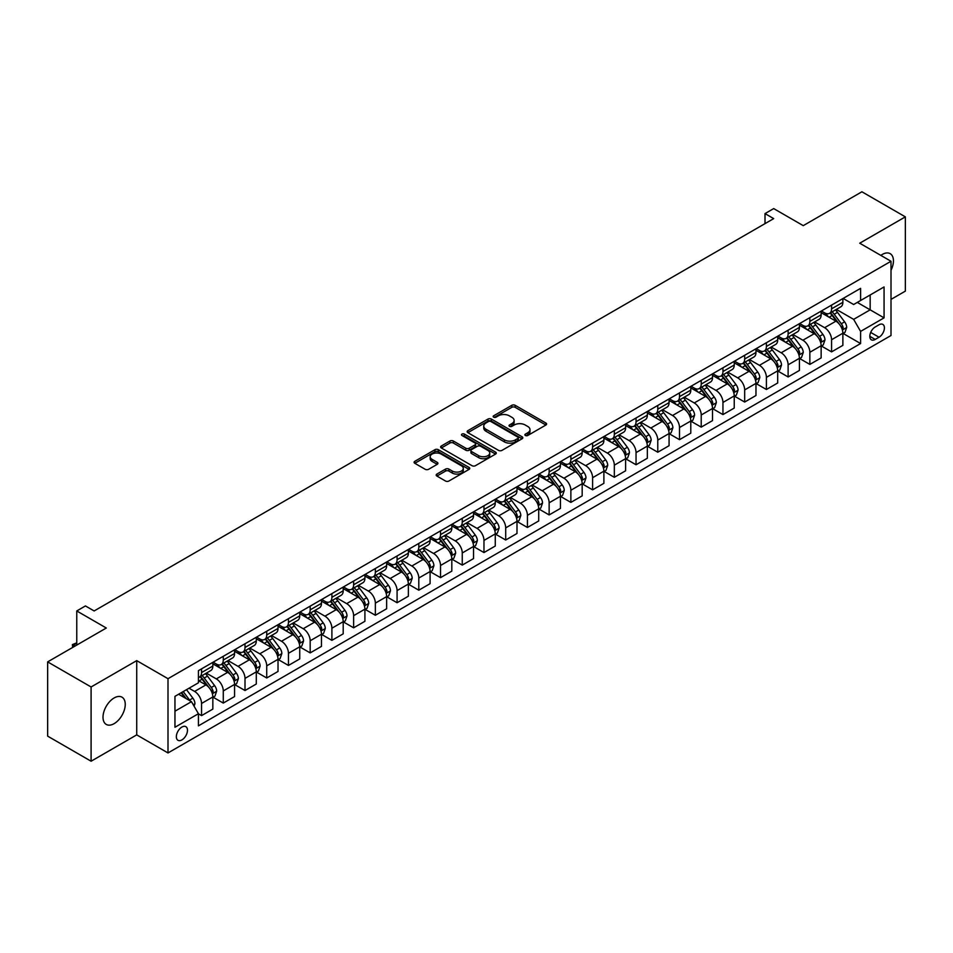 <?xml version="1.0" encoding="UTF-8"?>
<svg xmlns="http://www.w3.org/2000/svg" width="953" height="953" viewBox="0 0 953 953"><rect width="100%" height="100%" fill="white"/><g stroke="black" fill="none" stroke-linecap="round" stroke-linejoin="round"><path stroke-width="1.43" d="M525.389 435.485A1.692 0.977 0 0 0 527.771 435.485L545.902 425.026A2.418 1.394 0 0 0 546.605 424.037A2.418 1.394 0 0 0 545.902 423.049L515.192 405.323A2.418 1.394 0 0 0 511.785 405.323L493.654 415.794A1.692 0.977 0 0 0 493.166 416.485A1.692 0.977 0 0 0 493.654 417.164A1.692 0.977 0 0 0 496.048 417.164L498.395 415.818A7.719 4.455 0 0 1 509.307 415.818L511.868 417.295A7.719 4.455 0 0 1 514.132 420.44A7.719 4.455 0 0 1 511.868 423.597L509.521 424.955A1.692 0.977 0 0 0 509.021 425.634A1.692 0.977 0 0 0 509.521 426.325A1.692 0.977 0 0 0 511.904 426.325L514.251 424.978A7.719 4.455 0 0 1 525.174 424.978L527.736 426.456A7.719 4.455 0 0 1 529.999 429.6A7.719 4.455 0 0 1 527.736 432.757L525.389 434.115A1.692 0.977 0 0 0 524.889 434.794A1.692 0.977 0 0 0 525.389 435.485L525.389 434.115M114.134 723.649A15.736 9.077 120 0 0 124.402 709.782A15.736 9.077 120 0 0 121.996 697.179A15.736 9.077 120 0 0 114.134 697.953A15.736 9.077 120 0 0 103.853 711.82A15.736 9.077 120 0 0 106.26 724.423A15.736 9.077 120 0 0 114.134 723.649M891.007 270.283A15.736 9.077 120 0 0 890.185 253.665A15.736 9.077 120 0 0 882.323 254.439A15.736 9.077 120 0 0 880.858 255.404M181.916 739.897A7.862 4.539 120 0 0 187.05 732.964A7.862 4.539 120 0 0 185.847 726.662A7.862 4.539 120 0 0 181.916 727.056A7.862 4.539 120 0 0 176.77 733.989A7.862 4.539 120 0 0 177.973 740.29A7.862 4.539 120 0 0 181.916 739.897M436.891 474.07A2.418 1.394 0 0 0 436.188 475.059A2.418 1.394 0 0 0 436.891 476.047L445.504 481.015A2.418 1.394 0 0 0 448.923 481.015L469.043 469.4A2.418 1.394 0 0 0 469.758 468.411A2.418 1.394 0 0 0 469.043 467.423L438.344 449.697A2.418 1.394 0 0 0 434.925 449.697L414.793 461.323A2.418 1.394 0 0 0 414.09 462.3A2.418 1.394 0 0 0 414.793 463.289L425.205 469.293A2.418 1.394 0 0 0 428.612 469.293L437.236 464.325A2.418 1.394 0 0 0 437.939 463.337A2.418 1.394 0 0 0 437.236 462.348L432.066 459.37A6.457 3.729 0 0 1 430.184 456.737A6.457 3.729 0 0 1 434.163 453.294A6.457 3.729 0 0 1 441.203 454.104L461.419 465.779A6.457 3.729 0 0 1 463.301 468.411A6.457 3.729 0 0 1 459.322 471.854A6.457 3.729 0 0 1 452.282 471.044L448.923 469.102A2.418 1.394 0 0 0 445.504 469.102L436.891 474.07L436.891 476.047M891.007 299.397L905.35 291.118L905.35 216.867L861.905 191.779L803.248 225.647L773.693 208.588L765.009 213.603L773.693 218.618L94.144 610.956L85.448 605.941L76.764 610.956L76.764 645.074M91.095 686.97L91.095 761.221L136.72 734.882L136.72 660.632L91.095 686.97L47.65 661.882L106.307 628.015L76.764 610.956M136.72 660.632L168.002 678.691L891.007 261.265L891.007 335.516L168.002 752.941L168.002 678.691M905.35 216.867L859.725 243.206L891.007 261.265M498.562 450.388A2.418 1.394 0 0 0 501.969 450.388L522.101 438.761A2.418 1.394 0 0 0 522.804 437.784A2.418 1.394 0 0 0 522.101 436.796L491.391 419.07A2.418 1.394 0 0 0 487.984 419.07L467.852 430.685A2.418 1.394 0 0 0 467.149 431.673A2.418 1.394 0 0 0 467.852 432.662L498.562 450.388M462.646 435.855A1.692 0.977 0 0 1 464.361 436.093L495.548 454.093L475.44 465.695A2.418 1.394 0 0 1 472.033 465.695L441.322 447.97L441.322 446.004A2.418 1.394 0 0 0 440.62 446.993A2.418 1.394 0 0 0 441.322 447.97M441.322 446.004L449.935 441.025A2.418 1.394 0 0 1 453.354 441.025L465.803 448.22A2.418 1.394 0 0 0 469.221 448.22L474.928 444.92A2.418 1.394 0 0 0 475.642 443.931A2.418 1.394 0 0 0 474.928 442.954L461.967 435.461A1.692 0.977 0 0 1 461.478 434.771A1.692 0.977 0 0 1 462.515 433.877A1.692 0.977 0 0 1 464.361 434.08L495.572 452.115A2.418 1.394 0 0 1 496.287 453.092A2.418 1.394 0 0 1 495.572 454.081L495.572 452.115M91.095 761.221L47.65 736.133L47.65 661.882M879.023 324.782L875.199 326.986A7.624 4.396 120 0 0 870.22 333.705A7.624 4.396 120 0 0 871.387 339.816A7.624 4.396 120 0 0 875.199 339.435L879.023 337.231A7.624 4.396 120 0 0 884.003 330.512A7.624 4.396 120 0 0 882.823 324.401A7.624 4.396 120 0 0 879.023 324.782M843.131 298.444L853.65 304.519L860.595 300.505L860.595 288.354L198.427 670.662L198.427 682.801L174.959 696.345L174.959 727.258L198.427 713.714L198.427 725.852L860.595 343.545L860.595 331.406L853.65 319.362L836.365 309.391M860.595 300.505L884.062 286.948L884.062 317.861L860.595 331.406M136.72 734.882L168.002 752.941M765.009 213.603L765.009 223.633M857.295 302.411L870.16 309.832L870.16 294.977L884.062 286.948M853.65 319.362L870.16 309.832L884.062 317.861M174.959 711.2L191.47 701.67L178.604 694.237M198.427 713.809L201.548 715.62L201.548 703.469A9.828 5.67 -120 0 0 194.603 691.437L189.039 688.221M201.548 715.62L212.841 709.092L212.841 696.953A9.828 5.67 -120 0 0 205.896 684.909L198.427 680.597M213.103 697.203L223.276 703.076L223.276 690.937A9.828 5.67 -120 0 0 216.319 678.893L206.336 673.128M223.276 703.076L234.569 696.548L234.569 684.409A9.828 5.67 -120 0 0 227.624 672.365L212.841 663.836M234.831 684.659L245.004 690.532L245.004 678.393A9.828 5.67 -120 0 0 238.047 666.35L228.065 660.584M245.004 690.532L256.297 684.004L256.297 671.865A9.828 5.67 -120 0 0 249.341 659.821L234.569 651.292M256.56 672.115L266.721 677.988L266.721 665.849A9.828 5.67 -120 0 0 259.776 653.806L249.793 648.04M266.721 677.988L278.026 671.46L278.026 659.321A9.828 5.67 -120 0 0 271.069 647.278L256.297 638.748M278.276 659.571L288.449 665.444L288.449 653.305A9.828 5.67 -120 0 0 281.492 641.262L271.51 635.496M288.449 665.444L299.742 658.928L299.742 646.777A9.828 5.67 -120 0 0 292.797 634.746L278.026 626.216M300.004 647.027L310.178 652.9L310.178 640.761A9.828 5.67 -120 0 0 303.221 628.718L293.238 622.952M310.178 652.9L321.471 646.384L321.471 634.233A9.828 5.67 -120 0 0 314.514 622.202L299.742 613.672M321.733 634.484L331.894 640.356L331.894 628.218A9.828 5.67 -120 0 0 324.949 616.174L314.966 610.408M331.894 640.356L343.199 633.84L343.199 621.69A9.828 5.67 -120 0 0 336.242 609.658L321.471 601.129M343.461 621.952L353.623 627.813L353.623 615.674A9.828 5.67 -120 0 0 346.678 603.63L336.695 597.876M353.623 627.813L364.916 621.296L364.916 609.158A9.828 5.67 -120 0 0 357.971 597.114L343.199 588.585M365.178 609.408L375.351 615.269L375.351 603.13A9.828 5.67 -120 0 0 368.394 591.086L358.411 585.333M375.351 615.269L386.644 608.753L386.644 596.614A9.828 5.67 -120 0 0 379.699 584.57L364.916 576.041M386.906 596.864L397.079 602.737L397.079 590.586A9.828 5.67 -120 0 0 390.122 578.542L380.14 572.789M397.079 602.737L408.372 596.209L408.372 584.07A9.828 5.67 -120 0 0 401.416 572.026L386.644 563.497M408.634 584.32L418.796 590.193L418.796 578.042A9.828 5.67 -120 0 0 411.851 566.011L401.868 560.245M418.796 590.193L430.101 583.665L430.101 571.526A9.828 5.67 -120 0 0 423.144 559.482L408.372 550.953M430.351 571.776L440.524 577.649L440.524 565.498A9.828 5.67 -120 0 0 433.567 553.467L423.585 547.701M440.524 577.649L451.817 571.121L451.817 558.982A9.828 5.67 -120 0 0 444.872 546.939L430.101 538.409M452.079 559.232L462.253 565.105L462.253 552.966A9.828 5.67 -120 0 0 455.296 540.923L445.313 535.157M462.253 565.105L473.546 558.577L473.546 546.438A9.828 5.67 -120 0 0 466.589 534.395L451.817 525.865M473.808 546.688L483.969 552.561L483.969 540.422A9.828 5.67 -120 0 0 477.024 528.379L467.041 522.613M483.969 552.561L495.274 546.033L495.274 533.894A9.828 5.67 -120 0 0 488.317 521.851L473.546 513.322M495.536 534.145L505.698 540.017L505.698 527.879A9.828 5.67 -120 0 0 498.741 515.835L488.77 510.069M505.698 540.017L516.991 533.489L516.991 521.351A9.828 5.67 -120 0 0 510.046 509.307L495.274 500.778M517.253 521.601L527.426 527.474L527.426 515.335A9.828 5.67 -120 0 0 520.469 503.291L510.486 497.526M527.426 527.474L538.719 520.957L538.719 508.807A9.828 5.67 -120 0 0 531.774 496.775L516.991 488.246M538.981 509.057L549.142 514.93L549.142 502.791A9.828 5.67 -120 0 0 542.197 490.747L532.215 484.982M549.142 514.93L560.447 508.414L560.447 496.263A9.828 5.67 -120 0 0 553.49 484.231L538.719 475.702M560.709 496.513L570.871 502.386L570.871 490.247A9.828 5.67 -120 0 0 563.926 478.203L553.943 472.438M570.871 502.386L582.176 495.87L582.176 483.719A9.828 5.67 -120 0 0 575.219 471.687L560.447 463.158M582.426 483.981L592.599 489.842L592.599 477.703A9.828 5.67 -120 0 0 585.642 465.66L575.66 459.906M592.599 489.842L603.892 483.326L603.892 471.187A9.828 5.67 -120 0 0 596.947 459.143L582.176 450.614M604.154 471.437L614.328 477.298L614.328 465.159A9.828 5.67 -120 0 0 607.371 453.116L597.388 447.362M614.328 477.298L625.621 470.782L625.621 458.643A9.828 5.67 -120 0 0 618.664 446.6L603.892 438.07M625.883 458.893L636.044 464.766L636.044 452.615A9.828 5.67 -120 0 0 629.099 440.572L619.116 434.818M636.044 464.766L647.349 458.238L647.349 446.099A9.828 5.67 -120 0 0 640.392 434.056L625.621 425.526M647.611 446.349L657.773 452.222L657.773 440.072A9.828 5.67 -120 0 0 650.816 428.04L640.845 422.274M657.773 452.222L669.066 445.694L669.066 433.555A9.828 5.67 -120 0 0 662.121 421.512L647.349 412.983M669.328 433.806L679.501 439.678L679.501 427.528A9.828 5.67 -120 0 0 672.544 415.496L662.561 409.73M679.501 439.678L690.794 433.15L690.794 421.012A9.828 5.67 -120 0 0 683.837 408.968L669.066 400.439M691.056 421.262L701.217 427.135L701.217 414.996A9.828 5.67 -120 0 0 694.272 402.952L684.29 397.187M701.217 427.135L712.522 420.607L712.522 408.468A9.828 5.67 -120 0 0 705.565 396.424L690.794 387.895M712.784 408.718L722.946 414.591L722.946 402.452A9.828 5.67 -120 0 0 716.001 390.408L706.018 384.643M722.946 414.591L734.239 408.063L734.239 395.924A9.828 5.67 -120 0 0 727.294 383.88L712.522 375.351M734.501 396.174L744.674 402.047L744.674 389.908A9.828 5.67 -120 0 0 737.717 377.864L727.735 372.099M744.674 402.047L755.967 395.519L755.967 383.38A9.828 5.67 -120 0 0 749.022 371.336L734.239 362.807M756.229 383.63L766.403 389.503L766.403 377.364A9.828 5.67 -120 0 0 759.446 365.321L749.463 359.555M766.403 389.503L777.696 382.987L777.696 370.836A9.828 5.67 -120 0 0 770.739 358.804L755.967 350.275M777.958 371.086L788.119 376.959L788.119 364.82A9.828 5.67 -120 0 0 781.174 352.777L771.191 347.011M788.119 376.959L799.424 370.443L799.424 358.292A9.828 5.67 -120 0 0 792.467 346.261L777.696 337.731M799.674 358.542L809.847 364.415L809.847 352.276A9.828 5.67 -120 0 0 802.891 340.233L792.908 334.467M809.847 364.415L821.141 357.899L821.141 345.76A9.828 5.67 -120 0 0 814.196 333.717L799.424 325.187M821.403 346.01L831.576 351.871L831.576 339.733A9.828 5.67 -120 0 0 824.619 327.689L814.636 321.935M831.576 351.871L842.869 345.355L842.869 333.216A9.828 5.67 -120 0 0 835.912 321.173L821.141 312.644M821.403 310.988L824.619 312.846A9.828 5.67 -120 0 0 829.539 313.334A9.828 5.67 -120 0 0 831.576 308.832L831.576 305.115M799.674 323.532L802.891 325.39A9.828 5.67 -120 0 0 807.81 325.866A9.828 5.67 -120 0 0 809.847 321.375L809.847 317.659M777.958 336.075L781.174 337.922A9.828 5.67 -120 0 0 786.082 338.41A9.828 5.67 -120 0 0 788.119 333.919L788.119 330.203M756.229 348.619L759.446 350.466A9.828 5.67 -120 0 0 764.366 350.954A9.828 5.67 -120 0 0 766.403 346.451L766.403 342.746M734.501 361.151L737.717 363.01A9.828 5.67 -120 0 0 742.637 363.498A9.828 5.67 -120 0 0 744.674 358.995L744.674 355.29M712.784 373.695L716.001 375.553A9.828 5.67 -120 0 0 720.909 376.042A9.828 5.67 -120 0 0 722.946 371.539L722.946 367.834M691.056 386.239L694.272 388.097A9.828 5.67 -120 0 0 699.192 388.586A9.828 5.67 -120 0 0 701.217 384.083L701.217 380.366M669.328 398.783L672.544 400.641A9.828 5.67 -120 0 0 677.464 401.13A9.828 5.67 -120 0 0 679.501 396.627L679.501 392.91M647.611 411.327L650.816 413.185A9.828 5.67 -120 0 0 655.735 413.673A9.828 5.67 -120 0 0 657.773 409.171L657.773 405.454M625.883 423.871L629.099 425.729A9.828 5.67 -120 0 0 634.007 426.217A9.828 5.67 -120 0 0 636.044 421.714L636.044 417.998M604.154 436.414L607.371 438.273A9.828 5.67 -120 0 0 612.291 438.761A9.828 5.67 -120 0 0 614.328 434.258L614.328 430.542M582.426 448.958L585.642 450.817A9.828 5.67 -120 0 0 590.562 451.305A9.828 5.67 -120 0 0 592.599 446.802L592.599 443.085M560.709 461.502L563.926 463.361A9.828 5.67 -120 0 0 568.834 463.837A9.828 5.67 -120 0 0 570.871 459.346L570.871 455.629M538.981 474.046L542.197 475.892A9.828 5.67 -120 0 0 547.117 476.381A9.828 5.67 -120 0 0 549.142 471.89L549.142 468.173M517.253 486.59L520.469 488.436A9.828 5.67 -120 0 0 525.389 488.925A9.828 5.67 -120 0 0 527.426 484.422L527.426 480.717M495.536 499.122L498.741 500.98A9.828 5.67 -120 0 0 503.66 501.469A9.828 5.67 -120 0 0 505.698 496.966L505.698 493.261M473.808 511.666L477.024 513.524A9.828 5.67 -120 0 0 481.932 514.012A9.828 5.67 -120 0 0 483.969 509.51L483.969 505.805M452.079 524.21L455.296 526.068A9.828 5.67 -120 0 0 460.216 526.556A9.828 5.67 -120 0 0 462.253 522.053L462.253 518.337M430.351 536.753L433.567 538.612A9.828 5.67 -120 0 0 438.487 539.1A9.828 5.67 -120 0 0 440.524 534.597L440.524 530.881M408.634 549.297L411.851 551.156A9.828 5.67 -120 0 0 416.759 551.644A9.828 5.67 -120 0 0 418.796 547.141L418.796 543.424M386.906 561.841L390.122 563.699A9.828 5.67 -120 0 0 395.042 564.188A9.828 5.67 -120 0 0 397.079 559.685L397.079 555.968M365.178 574.385L368.394 576.243A9.828 5.67 -120 0 0 373.314 576.732A9.828 5.67 -120 0 0 375.351 572.229L375.351 568.512M343.461 586.929L346.678 588.787A9.828 5.67 -120 0 0 351.586 589.276A9.828 5.67 -120 0 0 353.623 584.773L353.623 581.056M321.733 599.473L324.949 601.331A9.828 5.67 -120 0 0 329.857 601.808A9.828 5.67 -120 0 0 331.894 597.317L331.894 593.6M300.004 612.017L303.221 613.863A9.828 5.67 -120 0 0 308.141 614.351A9.828 5.67 -120 0 0 310.178 609.86L310.178 606.144M278.276 624.56L281.492 626.407A9.828 5.67 -120 0 0 286.412 626.895A9.828 5.67 -120 0 0 288.449 622.392L288.449 618.688M256.56 637.092L259.776 638.951A9.828 5.67 -120 0 0 264.684 639.439A9.828 5.67 -120 0 0 266.721 634.936L266.721 631.231M234.831 649.636L238.047 651.495A9.828 5.67 -120 0 0 242.967 651.983A9.828 5.67 -120 0 0 245.004 647.48L245.004 643.775M213.103 662.18L216.319 664.038A9.828 5.67 -120 0 0 221.239 664.527A9.828 5.67 -120 0 0 223.276 660.024L223.276 656.307M843.131 333.467L860.595 343.545M829.539 313.334L840.832 306.806A9.828 5.67 -120 0 0 842.869 302.304L842.869 298.599M807.81 325.866L819.103 319.35A9.828 5.67 -120 0 0 821.141 314.847L821.141 311.131M786.082 338.41L797.387 331.894A9.828 5.67 -120 0 0 799.424 327.391L799.424 323.675M764.366 350.954L775.659 344.438A9.828 5.67 -120 0 0 777.696 339.935L777.696 336.218M742.637 363.498L753.93 356.982A9.828 5.67 -120 0 0 755.967 352.479L755.967 348.762M720.909 376.042L732.214 369.526A9.828 5.67 -120 0 0 734.239 365.023L734.239 361.306M699.192 388.586L710.485 382.058A9.828 5.67 -120 0 0 712.522 377.567L712.522 373.85M677.464 401.13L688.757 394.602A9.828 5.67 -120 0 0 690.794 390.111L690.794 386.394M655.735 413.673L667.029 407.145A9.828 5.67 -120 0 0 669.066 402.642L669.066 398.938M634.007 426.217L645.312 419.689A9.828 5.67 -120 0 0 647.349 415.186L647.349 411.482M612.291 438.761L623.584 432.233A9.828 5.67 -120 0 0 625.621 427.73L625.621 424.025M590.562 451.305L601.855 444.777A9.828 5.67 -120 0 0 603.892 440.274L603.892 436.569M568.834 463.837L580.139 457.321A9.828 5.67 -120 0 0 582.176 452.818L582.176 449.101M547.117 476.381L558.41 469.865A9.828 5.67 -120 0 0 560.447 465.362L560.447 461.645M525.389 488.925L536.682 482.409A9.828 5.67 -120 0 0 538.719 477.906L538.719 474.189M503.66 501.469L514.954 494.952A9.828 5.67 -120 0 0 516.991 490.45L516.991 486.733M481.932 514.012L493.237 507.496A9.828 5.67 -120 0 0 495.274 502.993L495.274 499.277M460.216 526.556L471.509 520.028A9.828 5.67 -120 0 0 473.546 515.537L473.546 511.821M438.487 539.1L449.78 532.572A9.828 5.67 -120 0 0 451.817 528.081L451.817 524.364M416.759 551.644L428.064 545.116A9.828 5.67 -120 0 0 430.101 540.613L430.101 536.908M395.042 564.188L406.335 557.66A9.828 5.67 -120 0 0 408.372 553.157L408.372 549.452M373.314 576.732L384.607 570.204A9.828 5.67 -120 0 0 386.644 565.701L386.644 561.996M351.586 589.276L362.89 582.748A9.828 5.67 -120 0 0 364.916 578.245L364.916 574.528M329.857 601.808L341.162 595.291A9.828 5.67 -120 0 0 343.199 590.789L343.199 587.072M308.141 614.351L319.434 607.835A9.828 5.67 -120 0 0 321.471 603.332L321.471 599.616M286.412 626.895L297.705 620.379A9.828 5.67 -120 0 0 299.742 615.876L299.742 612.16M264.684 639.439L275.989 632.923A9.828 5.67 -120 0 0 278.026 628.42L278.026 624.703M242.967 651.983L254.26 645.467A9.828 5.67 -120 0 0 256.297 640.964L256.297 637.247M221.239 664.527L232.532 657.999A9.828 5.67 -120 0 0 234.569 653.508L234.569 649.791M198.427 677.464A9.828 5.67 -120 0 0 199.511 677.071L210.816 670.543A9.828 5.67 -120 0 0 212.841 666.052L212.841 662.335M199.511 677.071A9.828 5.67 -120 0 0 201.548 672.568L201.548 668.851M191.47 701.67L198.427 713.714M526.056 435.724L527.736 434.759A7.719 4.455 0 0 0 529.999 431.614L529.999 429.6M514.132 420.44L514.132 422.453A7.719 4.455 0 0 1 511.868 425.598L510.2 426.563M545.902 423.049L545.902 425.026L515.192 407.336A2.418 1.394 0 0 0 511.785 407.336L494.333 417.402M522.065 438.785L491.391 421.071A2.418 1.394 0 0 0 487.984 421.071L467.887 432.674L467.852 430.685M517.836 438.463A1.692 0.977 0 0 0 518.337 437.784A1.692 0.977 0 0 0 517.836 437.093L490.878 421.524A1.692 0.977 0 0 0 488.496 421.524L486.018 422.953A7.719 4.455 0 0 0 483.755 426.11A7.719 4.455 0 0 0 486.018 429.255L504.447 439.893A7.719 4.455 0 0 0 515.359 439.893L517.836 438.463L517.836 440.477A1.692 0.977 0 0 0 518.337 439.786L518.337 437.784M483.755 426.11L483.755 428.111A7.719 4.455 0 0 0 486.018 431.268L486.018 429.255M517.836 440.477L515.359 441.906A7.719 4.455 0 0 1 504.447 441.906L486.018 431.268M441.358 447.993L449.935 443.038L449.935 441.025M475.642 443.931L475.642 445.944A2.418 1.394 0 0 1 474.928 446.921L469.221 450.221A2.418 1.394 0 0 1 465.803 450.221L453.354 443.038A2.418 1.394 0 0 0 449.935 443.038M478.728 455.677A6.457 3.729 0 0 0 485.756 456.487A6.457 3.729 0 0 0 489.747 453.044A6.457 3.729 0 0 0 487.853 450.412L480.729 446.302A2.418 1.394 0 0 0 477.322 446.302L471.604 449.602A2.418 1.394 0 0 0 470.901 450.578A2.418 1.394 0 0 0 471.604 451.567L478.728 455.677L478.728 457.69A6.457 3.729 0 0 0 485.756 458.488A6.457 3.729 0 0 0 489.747 455.057L489.747 453.044M470.901 450.578L470.901 452.592A2.418 1.394 0 0 0 471.604 453.58L471.604 451.567M478.728 457.69L471.604 453.58M463.301 468.411L463.301 470.413A6.457 3.729 0 0 1 459.322 473.855A6.457 3.729 0 0 1 452.282 473.057L448.923 471.104A2.418 1.394 0 0 0 445.504 471.104L436.927 476.059M430.184 456.737L430.184 458.75A6.457 3.729 0 0 0 432.066 461.383L432.066 459.37M437.201 464.337L432.066 461.383M469.019 469.412L438.344 451.698A2.418 1.394 0 0 0 434.925 451.698L414.829 463.301M842.869 333.61L844.954 332.406L846.693 327.391A6.516 3.764 -120 0 0 844.608 321.84L837.508 312.37A18.798 10.852 -120 0 0 835.459 309.904M828.395 316.825A18.798 10.852 -120 0 0 824.548 312.798M842.273 329.619L843.179 327.665A6.516 3.764 -120 0 0 841.308 323.746L834.209 314.276A18.798 10.852 -120 0 0 832.16 311.81M830.408 312.822A15.605 9.006 60 0 1 832.97 315.741L838.985 323.758M830.075 313.025A18.798 10.852 60 0 1 832.124 315.479L836.841 321.78M821.141 346.153L823.225 344.95L824.964 339.935A6.516 3.764 -120 0 0 822.892 334.384L815.792 324.913A18.798 10.852 -120 0 0 813.731 322.448M806.679 329.369A18.798 10.852 -120 0 0 802.819 325.342M820.545 342.163L821.45 340.209A6.516 3.764 -120 0 0 819.592 336.29L812.48 326.819A18.798 10.852 -120 0 0 810.431 324.354M808.68 325.366A15.605 9.006 60 0 1 811.241 328.285L817.257 336.302M808.347 325.557A18.798 10.852 60 0 1 810.395 328.023L815.125 334.324M799.424 358.697L801.509 357.494L803.248 352.479A6.516 3.764 -120 0 0 801.163 346.928L794.063 337.445A18.798 10.852 -120 0 0 792.014 334.991M784.95 341.913A18.798 10.852 -120 0 0 781.103 337.886M798.828 354.707L799.722 352.753A6.516 3.764 -120 0 0 797.864 348.834L790.764 339.363A18.798 10.852 -120 0 0 788.703 336.897M786.964 337.91A15.605 9.006 60 0 1 789.525 340.829L795.529 348.846M786.618 338.101A18.798 10.852 60 0 1 788.679 340.566L793.396 346.868M777.696 371.241L779.78 370.038L781.52 365.023A6.516 3.764 -120 0 0 779.435 359.472L772.335 349.989A18.798 10.852 -120 0 0 770.286 347.535M763.222 354.456A18.798 10.852 -120 0 0 759.374 350.43M777.1 367.25L778.005 365.297A6.516 3.764 -120 0 0 776.135 361.378L769.035 351.895A18.798 10.852 -120 0 0 766.986 349.441M765.235 350.454A15.605 9.006 60 0 1 767.796 353.36L773.8 361.39M764.902 350.644A18.798 10.852 60 0 1 766.951 353.098L771.668 359.412M755.967 383.785L758.052 382.582L759.791 377.567A6.516 3.764 -120 0 0 757.718 372.015L750.607 362.533A18.798 10.852 -120 0 0 748.558 360.079M741.494 367A18.798 10.852 -120 0 0 737.646 362.974M755.372 379.794L756.277 377.841A6.516 3.764 -120 0 0 754.407 373.921L747.307 364.439A18.798 10.852 -120 0 0 745.258 361.985M743.507 362.998A15.605 9.006 60 0 1 746.068 365.904L752.084 373.933M743.173 363.188A18.798 10.852 60 0 1 745.222 365.642L749.951 371.944M734.239 396.329L736.335 395.126L738.063 390.111A6.516 3.764 -120 0 0 735.99 384.559L728.89 375.077A18.798 10.852 -120 0 0 726.841 372.623M719.777 379.544A18.798 10.852 -120 0 0 715.929 375.518M733.655 392.338L734.549 390.385A6.516 3.764 -120 0 0 732.69 386.465L725.59 376.983A18.798 10.852 -120 0 0 723.53 374.529M721.778 375.542A15.605 9.006 60 0 1 724.351 378.448L730.355 386.477M721.445 375.732A18.798 10.852 60 0 1 723.494 378.186L728.223 384.488M712.522 408.873L714.607 407.67L716.346 402.642A6.516 3.764 -120 0 0 714.262 397.103L707.162 387.621A18.798 10.852 -120 0 0 705.113 385.167M698.049 392.088A18.798 10.852 -120 0 0 694.201 388.062M711.927 404.882L712.82 402.928A6.516 3.764 -120 0 0 710.962 399.009L703.862 389.527A18.798 10.852 -120 0 0 701.813 387.073M700.062 388.085A15.605 9.006 60 0 1 702.623 390.992L708.627 399.021M699.728 388.276A18.798 10.852 60 0 1 701.777 390.73L706.495 397.032M690.794 421.417L692.879 420.213L694.618 415.186A6.516 3.764 -120 0 0 692.533 409.647L685.433 400.165A18.798 10.852 -120 0 0 683.384 397.711M676.32 404.632A18.798 10.852 -120 0 0 672.473 400.605M690.198 417.426L691.104 415.472A6.516 3.764 -120 0 0 689.233 411.553L682.134 402.071A18.798 10.852 -120 0 0 680.085 399.617M678.333 400.629A15.605 9.006 60 0 1 680.895 403.536L686.91 411.565M678 400.82A18.798 10.852 60 0 1 680.049 403.274L684.766 409.576M669.066 433.96L671.15 432.745L672.889 427.73A6.516 3.764 -120 0 0 670.817 422.191L663.717 412.709A18.798 10.852 -120 0 0 661.656 410.255M654.604 417.176A18.798 10.852 -120 0 0 650.744 413.137M668.482 429.97L669.375 428.016A6.516 3.764 -120 0 0 667.517 424.097L660.405 414.615A18.798 10.852 -120 0 0 658.356 412.161M656.605 413.161A15.605 9.006 60 0 1 659.166 416.08L665.182 424.097M656.272 413.364A18.798 10.852 60 0 1 658.32 415.818L663.05 422.119M647.349 446.492L649.434 445.289L651.173 440.274A6.516 3.764 -120 0 0 649.088 434.735L641.988 425.252A18.798 10.852 -120 0 0 639.94 422.798M632.875 429.72A18.798 10.852 -120 0 0 629.028 425.681M646.753 442.514L647.647 440.56A6.516 3.764 -120 0 0 645.789 436.641L638.689 427.158A18.798 10.852 -120 0 0 636.64 424.704M634.889 425.705A15.605 9.006 60 0 1 637.45 428.624L643.454 436.641M634.543 425.908A18.798 10.852 60 0 1 636.604 428.362L641.321 434.663M625.621 459.036L627.705 457.833L629.445 452.818A6.516 3.764 -120 0 0 627.36 447.279L620.26 437.796A18.798 10.852 -120 0 0 618.211 435.33M611.147 442.252A18.798 10.852 -120 0 0 607.299 438.225M625.025 455.046L625.93 453.092A6.516 3.764 -120 0 0 624.06 449.185L616.96 439.702A18.798 10.852 -120 0 0 614.911 437.248M613.16 438.249A15.605 9.006 60 0 1 615.721 441.168L621.725 449.185M612.827 438.451A18.798 10.852 60 0 1 614.876 440.905L619.593 447.207M603.892 471.58L605.977 470.377L607.716 465.362A6.516 3.764 -120 0 0 605.643 459.811L598.544 450.34A18.798 10.852 -120 0 0 596.483 447.874M589.419 454.795A18.798 10.852 -120 0 0 585.571 450.769M603.297 467.589L604.202 465.636A6.516 3.764 -120 0 0 602.332 461.717L595.232 452.246A18.798 10.852 -120 0 0 593.183 449.78M591.432 450.793A15.605 9.006 60 0 1 593.993 453.711L600.009 461.728M591.098 450.995A18.798 10.852 60 0 1 593.147 453.449L597.876 459.751M582.176 484.124L584.26 482.921L585.988 477.906A6.516 3.764 -120 0 0 583.915 472.354L576.815 462.884A18.798 10.852 -120 0 0 574.766 460.418M567.702 467.339A18.798 10.852 -120 0 0 563.854 463.313M581.58 480.133L582.474 478.18A6.516 3.764 -120 0 0 580.615 474.26L573.515 464.79A18.798 10.852 -120 0 0 571.455 462.324M569.715 463.337A15.605 9.006 60 0 1 572.276 466.255L578.28 474.272M569.37 463.527A18.798 10.852 60 0 1 571.431 465.993L576.148 472.295M560.447 496.668L562.532 495.465L564.271 490.45A6.516 3.764 -120 0 0 562.187 484.898L555.087 475.416A18.798 10.852 -120 0 0 553.038 472.962M545.974 479.883A18.798 10.852 -120 0 0 542.126 475.857M559.852 492.677L560.757 490.724A6.516 3.764 -120 0 0 558.887 486.804L551.787 477.334A18.798 10.852 -120 0 0 549.738 474.868M547.987 475.881A15.605 9.006 60 0 1 550.548 478.799L556.552 486.816M547.653 476.071A18.798 10.852 60 0 1 549.702 478.537L554.42 484.839M538.719 509.212L540.804 508.009L542.543 502.993A6.516 3.764 -120 0 0 540.47 497.442L533.358 487.96A18.798 10.852 -120 0 0 531.309 485.506M524.245 492.427A18.798 10.852 -120 0 0 520.398 488.401M538.123 505.221L539.029 503.267A6.516 3.764 -120 0 0 537.158 499.348L530.059 489.866A18.798 10.852 -120 0 0 528.01 487.412M526.259 488.424A15.605 9.006 60 0 1 528.82 491.331L534.836 499.36M525.925 488.615A18.798 10.852 60 0 1 527.974 491.069L532.691 497.383M516.991 521.756L519.075 520.552L520.814 515.537A6.516 3.764 -120 0 0 518.742 509.986L511.642 500.504A18.798 10.852 -120 0 0 509.581 498.05M502.529 504.971A18.798 10.852 -120 0 0 498.669 500.944M516.407 517.765L517.3 515.811A6.516 3.764 -120 0 0 515.442 511.892L508.33 502.41A18.798 10.852 -120 0 0 506.281 499.956M504.53 500.968A15.605 9.006 60 0 1 507.091 503.875L513.107 511.904M504.197 501.159A18.798 10.852 60 0 1 506.246 503.613L510.975 509.915M495.274 534.299L497.359 533.096L499.098 528.081A6.516 3.764 -120 0 0 497.013 522.53L489.913 513.048A18.798 10.852 -120 0 0 487.865 510.594M480.8 517.515A18.798 10.852 -120 0 0 476.953 513.488M494.678 530.309L495.572 528.355A6.516 3.764 -120 0 0 493.714 524.436L486.614 514.954A18.798 10.852 -120 0 0 484.565 512.5M482.814 513.512A15.605 9.006 60 0 1 485.375 516.419L491.379 524.448M482.468 513.703A18.798 10.852 60 0 1 484.529 516.157L489.246 522.458M473.546 546.843L475.63 545.64L477.37 540.613A6.516 3.764 -120 0 0 475.285 535.074L468.185 525.591A18.798 10.852 -120 0 0 466.136 523.137M459.072 530.059A18.798 10.852 -120 0 0 455.224 526.032M472.95 542.853L473.855 540.899A6.516 3.764 -120 0 0 471.985 536.98L464.885 527.497A18.798 10.852 -120 0 0 462.836 525.043M461.085 526.056A15.605 9.006 60 0 1 463.646 528.963L469.662 536.992M460.752 526.247A18.798 10.852 60 0 1 462.801 528.701L467.518 535.002M451.817 559.387L453.902 558.184L455.641 553.157A6.516 3.764 -120 0 0 453.568 547.618L446.469 538.135A18.798 10.852 -120 0 0 444.408 535.681M437.344 542.602A18.798 10.852 -120 0 0 433.496 538.576M451.222 555.396L452.127 553.443A6.516 3.764 -120 0 0 450.257 549.524L443.157 540.041A18.798 10.852 -120 0 0 441.108 537.587M439.357 538.6A15.605 9.006 60 0 1 441.918 541.507L447.934 549.536M439.023 538.79A18.798 10.852 60 0 1 441.072 541.244L445.801 547.546M430.101 571.931L432.185 570.716L433.913 565.701A6.516 3.764 -120 0 0 431.84 560.161L424.74 550.679A18.798 10.852 -120 0 0 422.691 548.225M415.627 555.146A18.798 10.852 -120 0 0 411.779 551.108M429.505 567.94L430.399 565.987A6.516 3.764 -120 0 0 428.54 562.067L421.44 552.585A18.798 10.852 -120 0 0 419.38 550.131M417.64 551.132A15.605 9.006 60 0 1 420.202 554.05L426.205 562.067M417.295 551.334A18.798 10.852 60 0 1 419.356 553.788L424.073 560.09M408.372 584.463L410.457 583.26L412.196 578.245A6.516 3.764 -120 0 0 410.112 572.705L403.012 563.223A18.798 10.852 -120 0 0 400.963 560.769M393.899 567.69A18.798 10.852 -120 0 0 390.051 563.652M407.777 580.484L408.682 578.519A6.516 3.764 -120 0 0 406.812 574.611L399.712 565.129A18.798 10.852 -120 0 0 397.663 562.675M395.912 563.676A15.605 9.006 60 0 1 398.473 566.594L404.477 574.611M395.578 563.878A18.798 10.852 60 0 1 397.627 566.332L402.345 572.634M386.644 597.007L388.729 595.804L390.468 590.789A6.516 3.764 -120 0 0 388.395 585.237L381.283 575.767A18.798 10.852 -120 0 0 379.234 573.301M372.17 580.222A18.798 10.852 -120 0 0 368.323 576.196M386.048 593.016L386.954 591.063A6.516 3.764 -120 0 0 385.083 587.155L377.984 577.673A18.798 10.852 -120 0 0 375.935 575.219M374.184 576.22A15.605 9.006 60 0 1 376.745 579.138L382.761 587.155M373.85 576.422A18.798 10.852 60 0 1 375.899 578.876L380.616 585.178M364.916 609.551L367.012 608.348L368.74 603.332A6.516 3.764 -120 0 0 366.667 597.781L359.567 588.311A18.798 10.852 -120 0 0 357.518 585.845M350.454 592.766A18.798 10.852 -120 0 0 346.594 588.74M364.332 605.56L365.225 603.606A6.516 3.764 -120 0 0 363.367 599.687L356.267 590.217A18.798 10.852 -120 0 0 354.206 587.751M352.455 588.763A15.605 9.006 60 0 1 355.016 591.682L361.032 599.699M352.122 588.954A18.798 10.852 60 0 1 354.171 591.42L358.9 597.722M343.199 622.095L345.284 620.891L347.023 615.876A6.516 3.764 -120 0 0 344.938 610.325L337.839 600.855A18.798 10.852 -120 0 0 335.79 598.389M328.725 605.31A18.798 10.852 -120 0 0 324.878 601.283M342.603 618.104L343.497 616.15A6.516 3.764 -120 0 0 341.639 612.231L334.539 602.761A18.798 10.852 -120 0 0 332.49 600.295M330.739 601.307A15.605 9.006 60 0 1 333.3 604.226L339.304 612.243M330.405 601.498A18.798 10.852 60 0 1 332.454 603.964L337.171 610.265M321.471 634.638L323.555 633.435L325.295 628.42A6.516 3.764 -120 0 0 323.21 622.869L316.11 613.387A18.798 10.852 -120 0 0 314.061 610.933M306.997 617.854A18.798 10.852 -120 0 0 303.149 613.827M320.875 630.648L321.78 628.694A6.516 3.764 -120 0 0 319.91 624.775L312.81 615.293A18.798 10.852 -120 0 0 310.761 612.839M309.01 613.851A15.605 9.006 60 0 1 311.571 616.77L317.587 624.787M308.677 614.042A18.798 10.852 60 0 1 310.726 616.508L315.443 622.809M299.742 647.182L301.827 645.979L303.566 640.964A6.516 3.764 -120 0 0 301.493 635.413L294.394 625.93A18.798 10.852 -120 0 0 292.333 623.476M285.281 630.398A18.798 10.852 -120 0 0 281.421 626.371M299.147 643.192L300.052 641.238A6.516 3.764 -120 0 0 298.194 637.319L291.082 627.836A18.798 10.852 -120 0 0 289.033 625.382M287.282 626.395A15.605 9.006 60 0 1 289.843 629.302L295.859 637.331M286.948 626.586A18.798 10.852 60 0 1 288.997 629.04L293.727 635.353M278.026 659.726L280.111 658.523L281.85 653.508A6.516 3.764 -120 0 0 279.765 647.957L272.665 638.474A18.798 10.852 -120 0 0 270.616 636.02M263.552 642.941A18.798 10.852 -120 0 0 259.704 638.915M277.43 655.735L278.324 653.782A6.516 3.764 -120 0 0 276.465 649.863L269.365 640.38A18.798 10.852 -120 0 0 267.305 637.926M265.565 638.939A15.605 9.006 60 0 1 268.127 641.845L274.13 649.875M265.22 639.129A18.798 10.852 60 0 1 267.281 641.583L271.998 647.885M256.297 672.27L258.382 671.067L260.121 666.052A6.516 3.764 -120 0 0 258.037 660.5L250.937 651.018A18.798 10.852 -120 0 0 248.888 648.564M241.824 655.485A18.798 10.852 -120 0 0 237.976 651.459M255.702 668.279L256.607 666.326A6.516 3.764 -120 0 0 254.737 662.406L247.637 652.924A18.798 10.852 -120 0 0 245.588 650.47M243.837 651.483A15.605 9.006 60 0 1 246.398 654.389L252.402 662.418M243.503 651.673A18.798 10.852 60 0 1 245.552 654.127L250.27 660.429M234.569 684.814L236.654 683.611L238.393 678.584A6.516 3.764 -120 0 0 236.32 673.044L229.208 663.562A18.798 10.852 -120 0 0 227.159 661.108M220.095 668.029A18.798 10.852 -120 0 0 216.248 664.003M233.973 680.823L234.879 678.87A6.516 3.764 -120 0 0 233.008 674.95L225.909 665.468A18.798 10.852 -120 0 0 223.86 663.014M222.109 664.027A15.605 9.006 60 0 1 224.67 666.933L230.686 674.962M221.775 664.217A18.798 10.852 60 0 1 223.824 666.671L228.553 672.973M212.841 697.358L214.937 696.155L216.665 691.128A6.516 3.764 -120 0 0 214.592 685.588L207.492 676.106A18.798 10.852 -120 0 0 205.443 673.652M212.257 693.367L213.15 691.413A6.516 3.764 -120 0 0 211.292 687.494L204.192 678.012A18.798 10.852 -120 0 0 202.131 675.558M200.38 676.57A15.605 9.006 60 0 1 202.953 679.477L208.957 687.506M200.047 676.761A18.798 10.852 60 0 1 202.096 679.215L206.825 685.517M194.078 706.185L194.948 703.671A6.516 3.764 -120 0 0 192.863 698.132L186.526 689.674M190.159 700.908A6.516 3.764 -120 0 0 189.564 700.038L183.226 691.58M181.594 692.521L186.145 698.597M181.141 692.783L185.001 697.93M76.764 643.168L73.369 645.121L75.025 646.074M72.654 647.444L72.416 644.573L76.764 642.87M72.416 644.573L73.369 645.121L73.369 647.027M194.603 691.437L205.896 684.909M216.319 678.893L227.624 672.365M238.047 666.35L249.341 659.821M259.776 653.806L271.069 647.278M281.492 641.262L292.797 634.746M303.221 628.718L314.514 622.202M324.949 616.174L336.242 609.658M346.678 603.63L357.971 597.114M368.394 591.086L379.699 584.57M390.122 578.542L401.416 572.026M411.851 566.011L423.144 559.482M433.567 553.467L444.872 546.939M455.296 540.923L466.589 534.395M477.024 528.379L488.317 521.851M498.741 515.835L510.046 509.307M520.469 503.291L531.774 496.775M542.197 490.747L553.49 484.231M563.926 478.203L575.219 471.687M585.642 465.66L596.947 459.143M607.371 453.116L618.664 446.6M629.099 440.572L640.392 434.056M650.816 428.04L662.121 421.512M672.544 415.496L683.837 408.968M694.272 402.952L705.565 396.424M716.001 390.408L727.294 383.88M737.717 377.864L749.022 371.336M759.446 365.321L770.739 358.804M781.174 352.777L792.467 346.261M802.891 340.233L814.196 333.717M824.619 327.689L835.912 321.173M831.576 308.832L842.869 302.304M831.576 339.733L842.869 333.216M809.847 352.276L821.141 345.76M809.847 321.375L821.141 314.847M788.119 364.82L799.424 358.292M788.119 333.919L799.424 327.391M766.403 377.364L777.696 370.836M766.403 346.451L777.696 339.935M744.674 389.908L755.967 383.38M744.674 358.995L755.967 352.479M722.946 402.452L734.239 395.924M722.946 371.539L734.239 365.023M701.217 414.996L712.522 408.468M701.217 384.083L712.522 377.567M679.501 427.528L690.794 421.012M679.501 396.627L690.794 390.111M657.773 440.072L669.066 433.555M657.773 409.171L669.066 402.642M636.044 452.615L647.349 446.099M636.044 421.714L647.349 415.186M614.328 465.159L625.621 458.643M614.328 434.258L625.621 427.73M592.599 477.703L603.892 471.187M592.599 446.802L603.892 440.274M570.871 490.247L582.176 483.719M570.871 459.346L582.176 452.818M549.142 502.791L560.447 496.263M549.142 471.89L560.447 465.362M527.426 515.335L538.719 508.807M527.426 484.422L538.719 477.906M505.698 527.879L516.991 521.351M505.698 496.966L516.991 490.45M483.969 540.422L495.274 533.894M483.969 509.51L495.274 502.993M462.253 552.966L473.546 546.438M462.253 522.053L473.546 515.537M440.524 565.498L451.817 558.982M440.524 534.597L451.817 528.081M418.796 578.042L430.101 571.526M418.796 547.141L430.101 540.613M397.079 590.586L408.372 584.07M397.079 559.685L408.372 553.157M375.351 603.13L386.644 596.614M375.351 572.229L386.644 565.701M353.623 615.674L364.916 609.158M353.623 584.773L364.916 578.245M331.894 628.218L343.199 621.69M331.894 597.317L343.199 590.789M310.178 640.761L321.471 634.233M310.178 609.86L321.471 603.332M288.449 653.305L299.742 646.777M288.449 622.392L299.742 615.876M266.721 665.849L278.026 659.321M266.721 634.936L278.026 628.42M245.004 678.393L256.297 671.865M245.004 647.48L256.297 640.964M223.276 690.937L234.569 684.409M223.276 660.024L234.569 653.508M201.548 703.469L212.841 696.953M201.548 672.568L212.841 666.052M870.685 332.418L879.023 337.231M869.803 336.326L875.199 339.435M527.736 434.759L527.736 432.757M509.521 426.325L509.521 424.955M511.868 425.598L511.868 423.597M493.654 417.164L493.654 415.794M511.785 407.336L511.785 405.323M515.192 407.336L515.192 405.323M487.984 421.071L487.984 419.07M491.391 421.071L491.391 419.07M522.101 438.761L522.101 436.796M504.447 441.906L504.447 439.893M515.359 441.906L515.359 439.893M453.354 443.038L453.354 441.025M465.803 450.221L465.803 448.22M469.221 450.221L469.221 448.22M474.928 446.921L474.928 444.92M464.361 436.093L464.361 434.08M445.504 471.104L445.504 469.102M448.923 471.104L448.923 469.102M452.282 473.057L452.282 471.044M437.236 464.325L437.236 462.348M414.793 463.289L414.793 461.323M434.925 451.698L434.925 449.697M438.344 451.698L438.344 449.697M469.043 469.4L469.043 467.423M842.381 329.976L846.645 327.522M834.209 314.276L837.508 312.37M829.086 317.23L832.124 315.479M841.308 323.746L844.608 321.84M840.796 326.295L843.179 327.665M820.652 342.52L824.929 340.054M812.48 326.819L815.792 324.913M807.37 329.774L810.395 328.023M819.592 336.29L822.892 334.384M819.068 338.839L821.45 340.209M798.936 355.064L803.2 352.598M790.764 339.363L794.063 337.445M785.641 342.318L788.679 340.566M797.864 348.834L801.163 346.928M797.351 351.383L799.722 352.753M777.207 367.608L781.472 365.142M769.035 351.895L772.335 349.989M763.913 354.861L766.951 353.098M776.135 361.378L779.435 359.472M775.623 363.927L778.005 365.297M755.479 380.152L759.755 377.686M747.307 364.439L750.607 362.533M742.184 367.405L745.222 365.642M754.407 373.921L757.718 372.015M753.894 376.471L756.277 377.841M733.762 392.696L738.027 390.23M725.59 376.983L728.89 375.077M720.468 379.937L723.494 378.186M732.69 386.465L735.99 384.559M732.166 389.015L734.549 390.385M712.034 405.239L716.299 402.774M703.862 389.527L707.162 387.621M698.74 392.481L701.777 390.73M710.962 399.009L714.262 397.103M710.45 401.547L712.82 402.928M690.306 417.783L694.57 415.317M682.134 402.071L685.433 400.165M677.011 405.025L680.049 403.274M689.233 411.553L692.533 409.647M688.721 414.09L691.104 415.472M668.589 430.327L672.854 427.861M660.405 414.615L663.717 412.709M655.295 417.569L658.32 415.818M667.517 424.097L670.817 422.191M666.993 426.634L669.375 428.016M646.861 442.871L651.125 440.405M638.689 427.158L641.988 425.252M633.566 430.113L636.604 428.362M645.789 436.641L649.088 434.735M645.276 439.178L647.647 440.56M625.132 455.403L629.397 452.949M616.96 439.702L620.26 437.796M611.838 442.657L614.876 440.905M624.06 449.185L627.36 447.279M623.548 451.722L625.93 453.092M603.404 467.947L607.68 465.493M595.232 452.246L598.544 450.34M590.11 455.2L593.147 453.449M602.332 461.717L605.643 459.811M601.819 464.266L604.202 465.636M581.687 480.491L585.952 478.025M573.515 464.79L576.815 462.884M568.393 467.744L571.431 465.993M580.615 474.26L583.915 472.354M580.091 476.81L582.474 478.18M559.959 493.035L564.224 490.569M551.787 477.334L555.087 475.416M546.665 480.288L549.702 478.537M558.887 486.804L562.187 484.898M558.375 489.354L560.757 490.724M538.231 505.578L542.495 503.113M530.059 489.866L533.358 487.96M524.936 492.832L527.974 491.069M537.158 499.348L540.47 497.442M536.646 501.897L539.029 503.267M516.514 518.122L520.779 515.656M508.33 502.41L511.642 500.504M503.22 505.364L506.246 503.613M515.442 511.892L518.742 509.986M514.918 514.441L517.3 515.811M494.786 530.666L499.05 528.2M486.614 514.954L489.913 513.048M481.491 517.908L484.529 516.157M493.714 524.436L497.013 522.53M493.201 526.973L495.572 528.355M473.057 543.21L477.322 540.744M464.885 527.497L468.185 525.591M459.763 530.452L462.801 528.701M471.985 536.98L475.285 535.074M471.473 539.517L473.855 540.899M451.329 555.754L455.605 553.288M443.157 540.041L446.469 538.135M438.046 542.996L441.072 541.244M450.257 549.524L453.568 547.618M449.745 552.061L452.127 553.443M429.612 568.298L433.877 565.832M421.44 552.585L424.74 550.679M416.318 555.539L419.356 553.788M428.54 562.067L431.84 560.161M428.016 564.605L430.399 565.987M407.884 580.842L412.149 578.376M399.712 565.129L403.012 563.223M394.59 568.083L397.627 566.332M406.812 574.611L410.112 572.705M406.3 577.149L408.682 578.519M386.156 593.374L390.42 590.92M377.984 577.673L381.283 575.767M372.861 580.627L375.899 578.876M385.083 587.155L388.395 585.237M384.571 589.693L386.954 591.063M364.439 605.917L368.704 603.463M356.267 590.217L359.567 588.311M351.145 593.171L354.171 591.42M363.367 599.687L366.667 597.781M362.843 602.236L365.225 603.606M342.711 618.461L346.975 615.995M334.539 602.761L337.839 600.855M329.416 605.715L332.454 603.964M341.639 612.231L344.938 610.325M341.126 614.78L343.497 616.15M320.982 631.005L325.247 628.539M312.81 615.293L316.11 613.387M307.688 618.259L310.726 616.508M319.91 624.775L323.21 622.869M319.398 627.324L321.78 628.694M299.254 643.549L303.531 641.083M291.082 627.836L294.394 625.93M285.971 630.803L288.997 629.04M298.194 637.319L301.493 635.413M297.67 639.868L300.052 641.238M277.537 656.093L281.802 653.627M269.365 640.38L272.665 638.474M264.243 643.335L267.281 641.583M276.465 649.863L279.765 647.957M275.953 652.412L278.324 653.782M255.809 668.637L260.074 666.171M247.637 652.924L250.937 651.018M242.515 655.878L245.552 654.127M254.737 662.406L258.037 660.5M254.225 664.944L256.607 666.326M234.081 681.181L238.357 678.715M225.909 665.468L229.208 663.562M220.786 668.422L223.824 666.671M233.008 674.95L236.32 673.044M232.496 677.488L234.879 678.87M212.364 693.724L216.629 691.259M204.192 678.012L207.492 676.106M199.07 680.966L202.096 679.215M211.292 687.494L214.592 685.588M210.768 690.032L213.15 691.413M193.245 704.755L194.9 703.802M189.564 700.038L192.863 698.132"/></g></svg>
